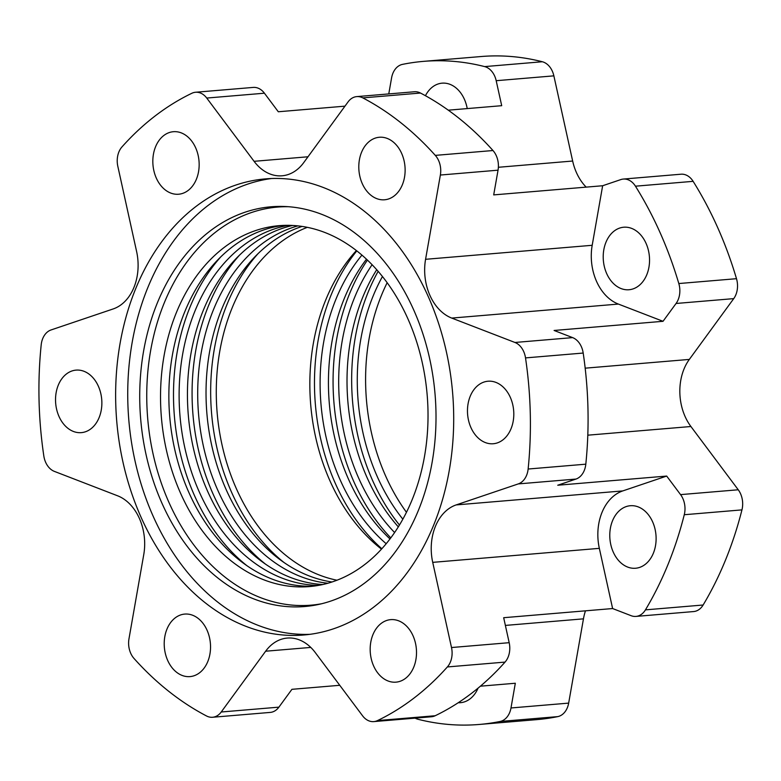 <?xml version="1.0" encoding="UTF-8"?>
<svg xmlns="http://www.w3.org/2000/svg" width="781" height="781" viewBox="0 0 781 781"><rect width="100%" height="100%" fill="white"/><g stroke="black" fill="none" stroke-linecap="round" stroke-linejoin="round"><path stroke-width="1.17" d="M307.324 227.339A181.094 133.356 -94.8 0 0 232.123 307.929A181.094 133.356 -94.8 0 0 336.992 580.224M381.489 549.131A181.094 133.356 85.2 0 1 325.687 300.07A181.094 133.356 85.2 0 1 356.39 250.564M361.935 255.104A181.094 133.356 -94.8 0 0 335.947 299.201A181.094 133.356 -94.8 0 0 386.195 543.732M389.992 538.949A181.094 133.356 85.2 0 1 344.275 298.508A181.094 133.356 85.2 0 1 366.474 259.185M297.844 225.885A181.094 133.356 -94.8 0 0 213.545 309.491A181.094 133.356 -94.8 0 0 327.883 583.241M331.974 582.001A181.094 133.356 85.2 0 1 221.872 308.798A181.094 133.356 85.2 0 1 302.081 226.422M372.098 264.72A181.094 133.356 -94.8 0 0 354.525 297.639A181.094 133.356 -94.8 0 0 394.62 532.544M398.33 526.863A181.094 133.356 85.2 0 1 362.862 296.936A181.094 133.356 85.2 0 1 376.715 269.709M288.433 225.328A181.094 133.356 -94.8 0 0 194.957 311.053A181.094 133.356 -94.8 0 0 199.643 492.752A181.094 133.356 -94.8 0 0 318.707 585.36M322.826 584.52A181.094 133.356 85.2 0 1 203.285 310.36A181.094 133.356 85.2 0 1 292.641 225.465M676.063 303.477A19.008 13.999 -94.8 0 0 678.201 299.611A19.008 13.999 -94.8 0 0 678.816 283.542L736.493 278.69A19.008 13.999 85.2 0 1 735.868 294.759A19.008 13.999 85.2 0 1 733.73 298.625L676.063 303.477L663.03 321.303L618.376 304.073A47.534 34.999 85.2 0 1 592.193 245.293L602.649 185.741L620.866 179.571A19.008 13.999 -94.8 0 1 623.336 179.064L681.012 174.212A19.008 13.999 85.2 0 1 693.128 181.338L635.451 186.19A332.716 245.019 85.2 0 1 678.816 283.542M500.104 721.468A19.008 13.999 -94.8 0 0 509.69 712.506A19.008 13.999 -94.8 0 0 510.989 707.967L568.666 703.115A19.008 13.999 85.2 0 1 567.367 707.654A19.008 13.999 85.2 0 1 557.78 716.616L500.104 721.468A332.716 245.019 85.2 0 1 479.163 724.465A332.716 245.019 85.2 0 1 417.923 719.252A19.008 13.999 -94.8 0 1 415.121 718.13M450.452 661.897A19.008 13.999 -94.8 0 0 451.506 647.537L509.183 642.685A19.008 13.999 85.2 0 1 508.128 657.055A19.008 13.999 85.2 0 1 505.043 662.093A332.716 245.019 85.2 0 1 435.183 715.738A19.008 13.999 85.2 0 1 431.463 716.763L373.787 721.605A19.008 13.999 -94.8 0 0 377.506 720.58A332.716 245.019 -94.8 0 0 447.367 666.945A19.008 13.999 -94.8 0 0 450.452 661.897M645.448 609.863L703.125 605.011A332.716 245.019 -94.8 0 0 725.588 559.87A332.716 245.019 -94.8 0 0 741.95 509.886L684.273 514.728A332.716 245.019 85.2 0 1 667.911 564.722A332.716 245.019 85.2 0 1 645.448 609.863A19.008 13.999 -94.8 0 1 635.949 616.414A19.008 13.999 -94.8 0 1 631.155 615.701L612.616 608.545L599.339 548.35A47.534 34.999 85.2 0 1 601.995 512.443A47.534 34.999 85.2 0 1 622.779 490.917L666.681 476.068L557.741 485.226L575.958 479.065L518.281 483.908A19.008 13.999 -94.8 0 0 526.599 475.297A19.008 13.999 -94.8 0 0 528.132 469.03A332.716 245.019 -94.8 0 0 525.515 357.903A19.008 13.999 -94.8 0 0 514.952 342.469L572.629 337.617L554.09 330.47L663.03 321.303M572.629 337.617A19.008 13.999 85.2 0 1 583.192 353.051A332.716 245.019 85.2 0 1 585.809 464.178A19.008 13.999 85.2 0 1 584.276 470.445A19.008 13.999 85.2 0 1 575.958 479.065M518.281 483.908L456.163 504.917A47.534 34.999 -94.8 0 0 435.378 526.453A47.534 34.999 -94.8 0 0 432.723 562.359L451.506 647.537M207.795 661.536A31.367 23.098 -94.8 0 0 206.545 629.115A31.367 23.098 -94.8 0 0 184.746 614.081A31.367 23.098 -94.8 0 0 166.949 629.144A31.367 23.098 -94.8 0 0 168.208 661.566A31.367 23.098 -94.8 0 0 189.998 676.6A31.367 23.098 -94.8 0 0 207.795 661.536M99.128 417.571A31.367 23.098 -94.8 0 0 97.869 385.15A31.367 23.098 -94.8 0 0 76.069 370.116A31.367 23.098 -94.8 0 0 58.272 385.179A31.367 23.098 -94.8 0 0 59.532 417.601A31.367 23.098 -94.8 0 0 81.331 432.635A31.367 23.098 -94.8 0 0 99.128 417.571M196.421 179.161A31.367 23.098 -94.8 0 0 195.162 146.74A31.367 23.098 -94.8 0 0 173.362 131.706A31.367 23.098 -94.8 0 0 155.565 146.769A31.367 23.098 -94.8 0 0 156.825 179.191A31.367 23.098 -94.8 0 0 178.624 194.225A31.367 23.098 -94.8 0 0 196.421 179.161M402.381 184.716A31.367 23.098 -94.8 0 0 401.131 152.295A31.367 23.098 -94.8 0 0 379.332 137.261A31.367 23.098 -94.8 0 0 361.535 152.324A31.367 23.098 -94.8 0 0 362.794 184.746A31.367 23.098 -94.8 0 0 384.584 199.78A31.367 23.098 -94.8 0 0 402.381 184.716M511.057 428.691A31.367 23.098 -94.8 0 0 509.808 396.26A31.367 23.098 -94.8 0 0 488.008 381.226A31.367 23.098 -94.8 0 0 470.211 396.289A31.367 23.098 -94.8 0 0 471.46 428.71A31.367 23.098 -94.8 0 0 493.26 443.745A31.367 23.098 -94.8 0 0 511.057 428.691M413.764 667.101A31.367 23.098 -94.8 0 0 412.514 634.67A31.367 23.098 -94.8 0 0 390.715 619.636A31.367 23.098 -94.8 0 0 372.918 634.699A31.367 23.098 -94.8 0 0 374.167 667.12A31.367 23.098 -94.8 0 0 395.967 682.155A31.367 23.098 -94.8 0 0 413.764 667.101M357.815 235.266A200.58 147.707 -94.8 0 0 285.163 206.516A200.58 147.707 -94.8 0 0 143.85 349.683A200.58 147.707 -94.8 0 0 217.928 578.057A200.58 147.707 -94.8 0 0 318.619 604.445A200.58 147.707 -94.8 0 0 434.539 445.102A200.58 147.707 -94.8 0 0 357.815 235.266M288.374 206.711A199.751 147.101 -94.8 0 0 150.489 351.46A199.751 147.101 -94.8 0 0 224.625 576.808A199.751 147.101 -94.8 0 0 321.752 603.723M271.554 178.517A228.862 168.54 -94.8 0 0 130.193 355.414A228.862 168.54 -94.8 0 0 216.952 601.477A228.862 168.54 -94.8 0 0 309.872 634.328M364.473 211.368A228.862 168.54 -94.8 0 0 265.491 178.878A228.862 168.54 -94.8 0 0 118.644 352.426A228.862 168.54 -94.8 0 0 204.856 602.493A228.862 168.54 -94.8 0 0 303.838 634.992A228.862 168.54 -94.8 0 0 450.696 461.434A228.862 168.54 -94.8 0 0 364.473 211.368M612.519 520.79A31.367 23.098 85.2 0 1 630.316 505.727A31.367 23.098 85.2 0 1 652.115 520.761A31.367 23.098 85.2 0 1 653.375 553.182A31.367 23.098 85.2 0 1 635.578 568.246A31.367 23.098 85.2 0 1 613.778 553.212A31.367 23.098 85.2 0 1 612.519 520.79M425.44 95.712A31.367 23.098 85.2 0 1 442.085 83.167A31.367 23.098 85.2 0 1 467.223 108.588M605.949 242.286A31.367 23.098 85.2 0 1 623.746 227.222A31.367 23.098 85.2 0 1 645.545 242.266A31.367 23.098 85.2 0 1 646.805 274.687A31.367 23.098 85.2 0 1 629.008 289.741A31.367 23.098 85.2 0 1 607.208 274.707A31.367 23.098 85.2 0 1 605.949 242.286M412.183 499.625A181.094 133.356 -94.8 0 0 404.948 312.468A181.094 133.356 -94.8 0 0 279.11 225.67A181.094 133.356 -94.8 0 0 176.369 312.615A181.094 133.356 -94.8 0 0 183.613 499.781A181.094 133.356 -94.8 0 0 309.452 586.58A181.094 133.356 -94.8 0 0 412.183 499.625M313.611 586.14A181.094 133.356 85.2 0 1 190.779 496.648A181.094 133.356 85.2 0 1 184.706 311.922A181.094 133.356 85.2 0 1 283.278 225.406M382.446 276.523A181.094 133.356 -94.8 0 0 373.113 296.077A181.094 133.356 -94.8 0 0 402.85 519.18M406.462 512.297A181.094 133.356 85.2 0 1 381.44 295.374A181.094 133.356 85.2 0 1 387.161 282.712M344.968 106.157L278.3 111.761L264.417 93.203L206.74 98.055A19.008 13.999 -94.8 0 0 195.543 92.256A19.008 13.999 -94.8 0 0 191.833 93.281A332.716 245.019 -94.8 0 0 121.963 146.926A19.008 13.999 -94.8 0 0 117.824 166.324L136.607 251.502A47.534 34.999 -94.8 0 1 113.167 308.944L51.048 329.953A19.008 13.999 -94.8 0 0 41.198 344.841A332.716 245.019 -94.8 0 0 43.824 455.967A19.008 13.999 -94.8 0 0 54.387 471.392L117.58 495.789A47.534 34.999 -94.8 0 1 143.763 554.569L128.972 638.838A19.008 13.999 -94.8 0 0 134.039 658.49A332.716 245.019 -94.8 0 0 206.526 715.972A19.008 13.999 -94.8 0 0 212.578 717.261A19.008 13.999 -94.8 0 0 221.228 711.999L278.905 707.147L291.928 689.32L339.764 685.298M440.367 175.032A19.008 13.999 -94.8 0 0 435.3 155.38A332.716 245.019 -94.8 0 0 362.814 97.889A19.008 13.999 -94.8 0 0 356.751 96.61L414.428 91.758A19.008 13.999 85.2 0 1 420.49 93.046A332.716 245.019 85.2 0 1 492.977 150.528A19.008 13.999 85.2 0 1 498.044 170.18L440.367 175.032L425.577 259.302A47.534 34.999 -94.8 0 0 451.75 318.082L514.952 342.469M542.336 61.748A332.716 245.019 -94.8 0 0 481.086 56.535L423.409 61.377A332.716 245.019 85.2 0 1 484.659 66.6L542.336 61.748A19.008 13.999 85.2 0 1 553.866 75.855L496.189 80.707L501.705 105.689L448.274 110.18M388.772 93.915L391.584 77.885A19.008 13.999 -94.8 0 1 402.469 64.384A332.716 245.019 85.2 0 1 423.409 61.377M736.493 278.69A332.716 245.019 -94.8 0 0 693.128 181.338M478.07 688.139A31.367 23.098 85.2 0 1 460.487 702.685A31.367 23.098 85.2 0 1 458.242 702.724M479.163 724.465L536.84 719.623A332.716 245.019 -94.8 0 0 557.78 716.616M373.787 721.605A19.008 13.999 -94.8 0 1 362.589 715.816L315.26 652.555A47.534 34.999 -94.8 0 0 287.252 638.067A47.534 34.999 -94.8 0 0 265.638 651.217L221.228 711.999M356.751 96.61A19.008 13.999 -94.8 0 0 348.101 101.862L303.702 162.653A47.534 34.999 -94.8 0 1 282.078 175.793A47.534 34.999 -94.8 0 1 254.079 161.316L206.74 98.055M586.17 187.128A47.534 34.999 85.2 0 1 572.658 161.032L553.866 75.855M684.273 514.728A19.008 13.999 -94.8 0 0 680.563 494.617L738.24 489.775L690.912 426.514A47.534 34.999 85.2 0 1 689.33 359.416L733.73 298.625M738.24 489.775A19.008 13.999 85.2 0 1 741.95 509.886M703.125 605.011A19.008 13.999 85.2 0 1 693.626 611.562L635.949 616.414M568.666 703.115L583.456 618.845A47.534 34.999 85.2 0 1 585.467 610.83M666.681 476.068L680.563 494.617M509.183 642.685L503.677 617.703L612.616 608.545M480.403 686.187L515.323 683.248L510.989 707.967M496.189 80.707A19.008 13.999 -94.8 0 0 484.659 66.6M635.451 186.19A19.008 13.999 -94.8 0 0 623.336 179.064M602.649 185.741L493.699 194.899L498.044 170.18M195.543 92.256L253.22 87.413A19.008 13.999 85.2 0 1 264.417 93.203M278.905 707.147A19.008 13.999 85.2 0 1 270.255 712.409L212.578 717.261M356.8 250.886A188.699 138.959 -94.8 0 0 330.988 295.277A188.699 138.959 -94.8 0 0 381.841 548.75M258.072 253.62A188.699 138.959 -94.8 0 0 227.173 304.004A188.699 138.959 -94.8 0 0 284.05 562.535M367.431 260.083A188.699 138.959 -94.8 0 0 349.576 293.715A188.699 138.959 -94.8 0 0 390.783 537.904M239.494 255.182A188.699 138.959 -94.8 0 0 208.586 305.566A188.699 138.959 -94.8 0 0 265.462 564.097M378.141 271.329A188.699 138.959 -94.8 0 0 368.163 292.153A188.699 138.959 -94.8 0 0 399.462 525.017M220.906 256.744A188.699 138.959 -94.8 0 0 190.008 307.128A188.699 138.959 -94.8 0 0 246.874 565.659M528.132 469.03L585.809 464.178M599.339 548.35L432.723 562.359M435.3 155.38L492.977 150.528M420.49 93.046L362.814 97.889M583.192 353.051L525.515 357.903M377.506 720.58L435.183 715.738M505.043 662.093L447.367 666.945M622.779 490.917L456.163 504.917M310.77 647.42L265.638 651.217M307.987 156.776L254.079 161.316M618.376 304.073L451.75 318.082M592.193 245.293L425.577 259.302M505.375 625.415L583.456 618.845M498.366 167.28L572.658 161.032M585.174 368.173L689.33 359.416M587.8 435.183L690.912 426.514"/></g></svg>
